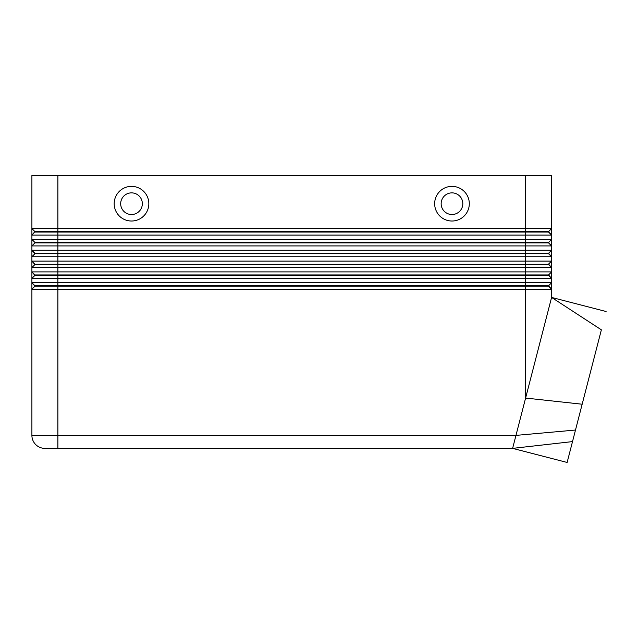 <?xml version="1.0" encoding="UTF-8"?>
<svg xmlns="http://www.w3.org/2000/svg" width="638" height="638" viewBox="0 0 638 638"><rect width="100%" height="100%" fill="white"/><g stroke="black" fill="none" stroke-linecap="round" stroke-linejoin="round"><path stroke-width="0.96" d="M31.9 228.595L31.9 175.546L31.9 228.595L34.93 231.626L31.9 228.595L31.9 235.095L551.591 235.095L551.591 239.425L31.9 239.425L31.9 235.095L31.9 239.425L34.93 242.456L31.9 239.425L31.9 245.917L551.591 245.917L551.591 250.248L31.9 250.248L31.9 245.917L31.9 256.747L551.591 256.747L551.591 261.078L31.9 261.078L31.9 256.747L31.9 267.569L551.591 267.569L551.591 271.9L31.9 271.9L31.9 267.569L31.9 278.399L551.591 278.399L551.591 228.595L31.9 228.595M31.9 435.387L31.9 289.229L551.591 289.229L551.591 282.73L31.9 282.73L31.9 278.399L31.9 435.387A12.991 12.991 0 0 0 44.891 448.378L512.617 448.378L515.967 435.387L31.9 435.387A12.991 12.991 0 0 0 44.891 448.378M34.93 232.057L548.56 232.057L551.591 235.095L548.56 231.626L34.93 231.626L31.9 235.095M548.56 231.626L551.591 228.595L551.591 175.546L525.608 175.546L525.608 242.456L34.93 242.456L34.93 242.887L548.56 242.887L551.591 245.917L548.56 242.456L525.608 242.456L525.608 253.278L34.93 253.278L31.9 250.248L34.93 253.717L548.56 253.717L551.591 256.747L548.56 253.278L525.608 253.278L525.608 264.108L34.93 264.108L31.9 261.078L34.93 264.539L548.56 264.539L551.591 267.569L548.56 264.108L525.608 264.108L525.608 274.938L34.93 274.938L31.9 271.9L34.93 275.369L548.56 275.369L551.591 278.399L551.591 282.73L548.56 285.76L34.93 285.76L31.9 282.73L34.93 286.191L548.56 286.191L551.591 289.229L551.591 297.428L601.371 329.83C607.639 305.562 607.639 305.562 601.371 329.83L567.126 462.454L512.617 448.378L57.883 448.378L57.883 175.546L31.9 175.546M551.591 271.9L548.56 274.938L525.608 274.938L525.608 398.064L551.591 297.428L606.1 311.511M34.93 242.887L31.9 245.917M548.56 242.456L551.591 239.425M34.93 253.717L31.9 256.747M548.56 253.278L551.591 250.248M34.93 264.539L31.9 267.569M548.56 264.108L551.591 261.078M34.93 275.369L31.9 278.399M34.93 286.191L31.9 289.229M451.983 221.019A17.322 17.322 0 0 1 434.661 203.697A17.322 17.322 0 0 1 451.983 186.368A17.322 17.322 0 0 1 469.305 203.697A17.322 17.322 0 0 1 451.983 221.019M451.983 214.52A10.83 10.83 0 0 0 462.813 203.697A10.83 10.83 0 0 0 451.983 192.867A10.83 10.83 0 0 0 441.153 203.697A10.83 10.83 0 0 0 451.983 214.52M114.186 203.697A17.322 17.322 0 0 1 131.508 186.368A17.322 17.322 0 0 1 148.829 203.697A17.322 17.322 0 0 1 131.508 221.019A17.322 17.322 0 0 1 114.186 203.697M131.508 214.52A10.83 10.83 0 0 1 120.678 203.697A10.83 10.83 0 0 1 131.508 192.867A10.83 10.83 0 0 1 142.338 203.697A10.83 10.83 0 0 1 131.508 214.52M575.492 430.044L515.967 435.387L525.608 398.064L582.167 404.221M548.56 285.76L551.591 289.229M548.56 274.938L551.591 278.399M57.883 175.546L525.608 175.546M512.617 448.378L572.509 441.6"/></g></svg>
